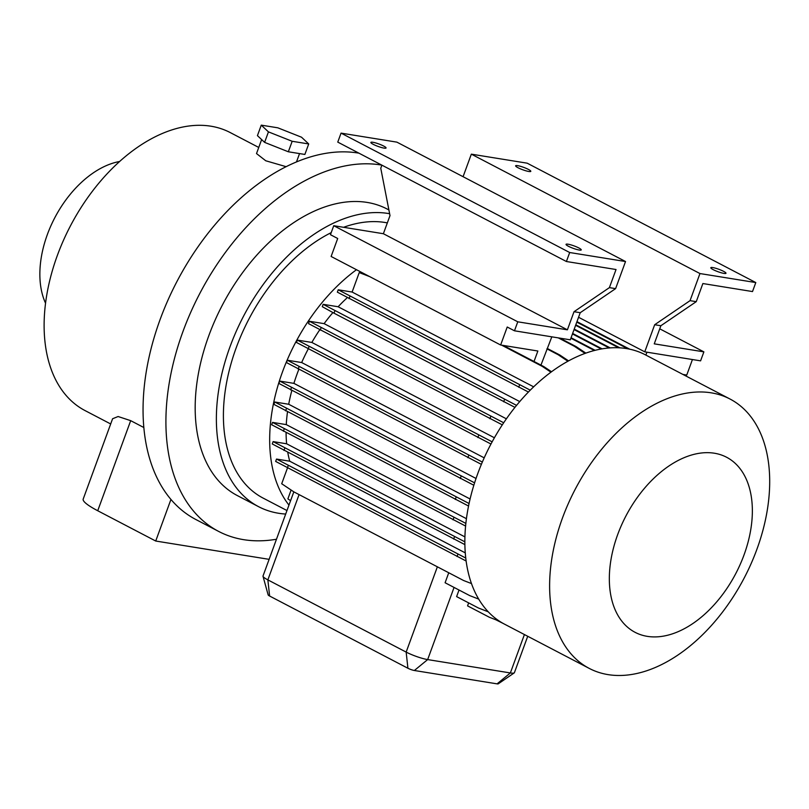 <?xml version="1.0" encoding="UTF-8"?>
<svg xmlns="http://www.w3.org/2000/svg" width="809" height="809" viewBox="0 0 809 809"><rect width="100%" height="100%" fill="white"/><g stroke="black" fill="none" stroke-linecap="round" stroke-linejoin="round"><path stroke-width="1.21" d="M528.793 171.478A8.08 1.284 -159.9 0 1 520.238 168.768A8.08 1.284 -159.9 0 1 515.626 165.794A8.08 1.284 -159.9 0 1 517.639 165.653A8.08 1.284 -159.9 0 1 526.204 168.373A8.08 1.284 -159.9 0 1 530.805 171.346A8.08 1.284 -159.9 0 1 528.793 171.478M723.974 273.402A8.08 1.284 -159.9 0 1 715.409 270.691A8.08 1.284 -159.9 0 1 710.808 267.718A8.08 1.284 -159.9 0 1 712.82 267.577A8.08 1.284 -159.9 0 1 721.375 270.297A8.08 1.284 -159.9 0 1 725.986 273.27A8.08 1.284 -159.9 0 1 723.974 273.402M384.042 148.108A8.08 1.284 -159.9 0 1 375.487 145.398A8.08 1.284 -159.9 0 1 370.876 142.414A8.08 1.284 -159.9 0 1 372.888 142.283A8.08 1.284 -159.9 0 1 381.443 144.993A8.08 1.284 -159.9 0 1 386.055 147.976A8.08 1.284 -159.9 0 1 384.042 148.108M579.214 250.032A8.08 1.284 -159.9 0 1 570.658 247.321A8.08 1.284 -159.9 0 1 566.047 244.338A8.08 1.284 -159.9 0 1 568.07 244.207A8.08 1.284 -159.9 0 1 576.625 246.917A8.08 1.284 -159.9 0 1 581.236 249.9A8.08 1.284 -159.9 0 1 579.214 250.032M647.331 636.359A98.769 62.02 117.6 0 0 744.007 554.994A98.769 62.02 117.6 0 0 714.357 453.222A98.769 62.02 117.6 0 0 617.682 534.597A98.769 62.02 117.6 0 0 647.331 636.359M608.095 674.625A151.971 95.432 117.6 0 0 751.035 563.822A151.971 95.432 117.6 0 0 730.001 399.019A151.971 95.432 117.6 0 0 711.212 392.83A151.971 95.432 117.6 0 0 568.282 503.633A151.971 95.432 117.6 0 0 589.306 668.436A151.971 95.432 117.6 0 0 608.095 674.625M730.001 399.019L645.238 354.757A151.971 95.432 117.6 0 0 626.449 348.568A151.971 95.432 117.6 0 0 483.519 459.37A151.971 95.432 117.6 0 0 504.543 624.174L589.306 668.436M387.339 222.9A151.971 95.432 117.6 0 0 384.993 222.475A151.971 95.432 117.6 0 0 343.582 227.299M388.896 209.946L387.076 208.995A161.669 101.519 117.6 0 0 367.094 202.412A161.669 101.519 117.6 0 0 215.032 320.293A161.669 101.519 117.6 0 0 237.401 495.614L258.597 506.677A161.669 101.519 117.6 0 0 278.579 513.26A161.669 101.519 117.6 0 0 285.688 514.049M389.635 213.718A161.669 101.519 117.6 0 0 388.28 213.485A161.669 101.519 117.6 0 0 236.228 331.356A161.669 101.519 117.6 0 0 258.597 506.677M358.943 153.174A202.088 126.902 117.6 0 0 357.942 153.002A202.088 126.902 117.6 0 0 178.961 277.72A202.088 126.902 117.6 0 0 170.942 499.436A202.088 126.902 117.6 0 0 195.829 519.499L218.693 531.442A202.088 126.902 117.6 0 0 243.681 539.674A202.088 126.902 117.6 0 0 276.466 539.239M381.808 165.107A202.088 126.902 117.6 0 0 380.806 164.945A202.088 126.902 117.6 0 0 190.732 312.284A202.088 126.902 117.6 0 0 218.693 531.442M258.749 147.45L230.262 132.585A156.825 98.476 117.6 0 0 210.876 126.194A156.825 98.476 117.6 0 0 63.375 240.536A156.825 98.476 117.6 0 0 85.076 410.598L110.681 423.967M646.937 352.188L645.875 355.09M755.798 282.563L699.967 273.553L471.334 154.155L527.165 163.175L755.798 282.563L752.512 291.564L702.879 283.544L696.256 301.656L660.872 325.734L654.248 343.845L703.881 351.864L659.75 328.818M703.881 351.864L700.584 360.854L644.753 351.834L578.556 317.27M682.927 374.436L686.75 375.052L692.433 359.54M356.476 269.721A151.971 95.432 117.6 0 0 288.965 505.099M263.016 576.301A16.17 2.569 20.1 0 0 267.86 579.881L406.158 652.094A16.17 2.569 20.1 0 0 427.658 659.588L510.368 672.946A16.17 2.569 20.1 0 0 514.2 672.916L498.223 683.848A4.844 0.769 -159.9 0 1 497.07 683.858L414.36 670.499A4.844 0.769 -159.9 0 1 407.918 668.254L269.619 596.031A4.844 0.769 -159.9 0 1 268.163 594.959L263.016 576.301A16.17 2.569 20.1 0 1 263.026 575.988L290.583 500.67L287.883 498.87L291.109 490.032M471.505 583.582L463.587 580.508L293.91 491.902L281.704 483.742L287.478 467.966M466.146 561.021L275.657 461.423L276.516 459.067L289.723 461.201L465.286 552.881M287.782 452.443A129.339 81.224 117.6 0 0 289.723 461.201M464.902 544.629L272.259 443.959L273.118 441.603L286.629 443.787A129.339 81.224 117.6 0 1 286.083 432.653M465.61 526.062L271.662 424.745L272.522 422.399L286.275 424.614A129.339 81.224 117.6 0 1 287.498 411.842M468.563 506.04L273.897 404.369L274.757 402.012L288.712 404.267A129.339 81.224 117.6 0 1 291.816 390.565M473.841 485.248L278.883 383.436L279.742 381.09L293.9 383.365L476.036 478.483M298.824 369.4A129.339 81.224 117.6 0 0 293.9 383.365M481.375 464.366L286.487 362.584L287.347 360.227L301.676 362.543A129.339 81.224 117.6 0 1 308.239 348.962M490.962 444.03L296.458 342.44L297.328 340.093L311.849 342.44A129.339 81.224 117.6 0 1 319.737 329.829M502.288 424.846L308.522 323.62L309.382 321.264L324.116 323.64A129.339 81.224 117.6 0 1 332.914 312.567M514.939 407.362L333.996 313.174L322.285 306.682L323.145 304.326L338.132 306.753L519.722 401.577M347.304 297.661A129.339 81.224 117.6 0 0 338.132 306.753M528.408 392.031L337.353 292.15L338.213 289.794L352.117 292.039L359.236 272.572L367.053 275.242M290.593 500.68L293.829 491.842M448.752 572.762L445.092 582.753L469.756 595.626L478.736 599.115M465.772 558.058L276.516 459.067M457.055 556.521L457.914 554.165M287.377 467.905L288.237 465.559M499.386 621.15L489.384 617.267L467.562 605.87L468.644 602.887M488.282 611.826L478.443 608.004L456.62 596.607L459.027 590.024M474.59 482.842L279.742 381.09M460.281 478.534L461.14 476.188M290.603 389.928L291.462 387.572M470.1 498.991L288.712 404.267M516.547 405.37L323.145 304.326M503.683 401.78L504.543 399.424M333.996 313.174L334.865 310.818M506.373 418.819L324.116 323.64M585.837 353.108L576.028 346.555L559.909 338.142M585.028 353.402L574.4 346.292L576.028 346.555M574.4 346.292L558.291 337.879M618.652 347.769L575.624 325.299M619.906 347.84L575.806 324.803M494.4 437.77L311.849 342.44M466.439 518.7L286.275 424.614M484.197 457.854L301.676 362.543M464.942 536.903L286.629 443.787M112.593 418.749L118.114 416.524L130.694 420.66L97.727 510.742A48.5 7.716 -159.9 0 1 83.196 499.082L112.593 418.749M143.86 427.536L130.694 420.66M261.631 139.573L256.514 153.568L265.746 160.769L286.103 166.674M331.215 232.628A151.971 95.432 117.6 0 0 229.594 369.056A151.971 95.432 117.6 0 0 263.087 498.081L286.973 510.55M45.567 303.244A88.919 55.841 -62.4 0 1 54.739 217.843A88.919 55.841 -62.4 0 1 119.58 161.507M170.942 499.436L155.722 541.029L269.114 559.343M97.727 510.742L155.722 541.029M514.2 672.916A16.17 2.569 20.1 0 0 514.403 672.673L527.721 636.279M464.872 541.838L273.118 441.603M453.647 539.057L454.506 536.701M283.969 450.451L284.829 448.095M551.819 336.827L540.958 365.102M567.888 361.239L558.129 354.716L546.904 348.851M558.129 354.716L559.757 354.979L547.511 348.588M568.565 360.865L559.757 354.979M533.637 386.823L352.117 292.039M530.239 390.16L338.213 289.794M518.741 387.248L519.611 384.892M349.063 298.632L349.923 296.286M551.516 371.736L543.84 366.608L503.289 345.433M550.929 372.17L542.212 366.346L543.84 366.608M542.212 366.346L501.661 345.17M369.794 276.668L359.236 272.572M482.346 462.07L287.347 360.227M467.875 457.682L468.745 455.325M298.197 369.076L299.057 366.72M594.362 350.489L570.891 338.233M595.121 350.297L571.073 337.737M629.695 349.175L576.959 321.638M627.885 348.821L576.777 322.124M465.873 523.413L272.522 422.399M453.05 519.843L453.92 517.497M283.372 431.237L284.232 428.881M492.145 441.835L297.328 340.093M477.856 437.538L478.716 435.191M308.178 348.932L309.038 346.576M601.259 348.982L572.459 333.945M602.098 348.841L572.641 333.45M469.078 503.522L274.757 402.012M455.285 499.466L456.145 497.11M285.607 410.861L286.467 408.505M503.673 422.753L309.382 321.264M489.91 418.718L490.77 416.362M320.233 330.112L321.092 327.756M609.207 347.951L574.046 329.587M610.188 347.88L574.228 329.101M503.451 623.587L495.786 619.755M341.054 133.121L337.768 142.111L566.401 261.509L616.033 269.518L609.399 287.63L574.026 311.708L567.392 329.819L517.77 321.81L333.743 225.711L330.456 234.701L337.697 238.493L331.124 256.473L500.64 344.998L507.223 327.018L514.473 330.8L570.305 339.82L580.225 312.709L615.609 288.631L625.529 261.529L396.895 142.141L341.054 133.121L569.688 252.519L625.529 261.529M517.77 321.81L514.473 330.8M534.031 361.481L537.864 351.015L500.64 344.998M567.392 329.819L383.375 233.72L389.999 215.609L380.766 168.242L381.899 165.157M333.743 225.711L383.375 233.72M566.401 261.509L569.688 252.519M609.399 287.63L615.609 288.631M574.026 311.708L580.225 312.709M644.753 351.834L654.673 324.733L690.047 300.655L699.967 273.553M471.334 154.155L463.082 176.706M696.256 301.656L690.047 300.655M660.872 325.734L654.673 324.733M261.267 125.142L257.434 135.639L264.614 142.374L288.338 151.779L304.872 154.448L308.714 143.951L301.535 137.217L277.811 127.812L261.267 125.142L268.446 131.877L292.17 141.282L308.714 143.951M288.338 151.779L292.17 141.282M264.614 142.374L268.446 131.877M269.619 596.031L267.86 579.881L299.077 494.592M407.918 668.254L406.158 652.094L437.366 566.816M414.36 670.499L427.658 659.588L454.061 587.435M497.07 683.858L510.368 672.946L524.414 634.549M296.498 161.901L299.542 153.589"/></g></svg>
